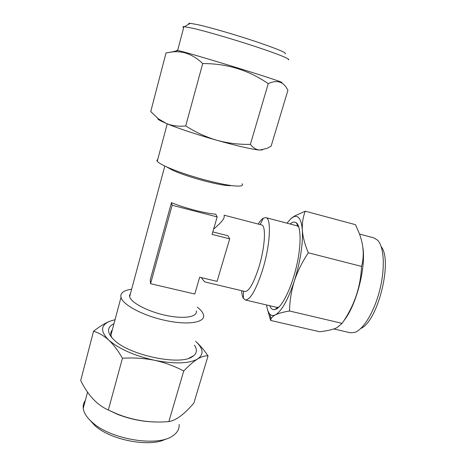 <?xml version="1.0" encoding="UTF-8"?>
<svg xmlns="http://www.w3.org/2000/svg" width="466" height="466" viewBox="0 0 466 466"><rect width="100%" height="100%" fill="white"/><g stroke="black" fill="none" stroke-linecap="round" stroke-linejoin="round"><path stroke-width="0.7" d="M166.001 438.931C150.716 447.628 111.013 440.452 94.825 425.575L89.245 419.47M85.348 400.405C83.618 402.77 82.913 405.42 83.251 408.367C83.833 412.934 86.862 417.623 92.344 422.417C111.176 439.811 158.65 447.115 173.072 435.623L174.22 434.79C177.802 431.865 179.439 428.435 179.13 424.491M113.978 323.701C106.772 327.278 106.743 332.648 113.896 339.819C129.076 355.249 179.952 365.88 192.301 356.7L194.019 355.465C197.013 352.651 197.165 349.232 194.456 345.213M189.033 358.179L194.019 355.465M107.029 409.404L117.385 414.28C130.131 419.219 142.794 421.771 155.388 421.928M122.441 358.243C133.416 357.55 144.145 358.238 154.619 360.305C165.04 362.63 174.744 366.206 183.726 371.018C188.788 365.647 193.413 361.633 197.601 358.989C201.667 356.618 205.151 355.587 208.057 355.902L193.879 403.061C189.318 408.397 184.909 412.719 180.633 416.027C176.369 419.155 172.437 421.019 168.849 421.625L166.851 421.742C149.178 422.988 132.21 420.227 115.947 413.458L108.339 410.022C97.161 405.088 87.952 395.255 80.711 380.53L93.532 331.291C98.681 332.73 103.737 335.642 108.7 340.034C113.622 344.694 118.201 350.764 122.441 358.243L108.339 410.022M189.05 24.028C188.375 23.457 188.777 23.224 190.262 23.323L197.747 24.657C210.259 27.43 235.779 34.857 256.149 41.684C277.544 48.982 287.225 53.013 285.186 53.782M288.192 59.73C291.565 59.578 279.006 54.382 256.574 46.944C234.217 39.528 206.141 31.321 192.563 28.193L183.924 26.62C182.684 26.585 182.596 26.906 183.674 27.576M281.289 82.412C284.854 83.082 272.406 78.806 249.968 71.764C227.6 64.745 199.483 56.316 186.062 52.588L177.651 50.404C176.562 50.182 176.451 50.264 177.325 50.637M173.171 51.697L166.013 52.961L172.274 51.924C176.637 51.446 180.919 51.773 185.136 52.903C191.415 54.802 197.275 58.355 202.704 63.568C226.901 63.481 248.745 70.174 268.235 83.653C276.699 79.715 282.99 81.445 287.108 88.855L287.924 90.299L271.142 146.097L267.082 148.374L259.766 150.064C256.248 149.732 253.12 147.833 250.382 144.361L268.235 83.653M196.238 310.834C197.957 316.845 184.536 319.309 166.414 315.511C148.304 311.789 131.086 302.807 129.63 296.685L129.472 295.566L130.626 292.98M224.198 215.199L261.572 224.938C266.325 225.317 265.038 247.731 258.671 267.868C253.492 283.613 248.926 291.489 244.982 291.489L205.075 281.994C204.58 281.866 203.339 280.404 201.341 277.625M241.621 290.691C241.848 294.18 242.425 296.731 243.363 298.345L245.273 299.953C250.172 300.011 255.846 290.306 262.294 270.851C270.251 245.809 271.725 218.03 265.801 217.605L263.354 218.129C261.77 219.107 260.063 221.088 258.228 224.064M242.099 183.79C243.112 185.107 242.227 185.87 239.442 186.068C232.872 186.307 221.158 184.198 204.3 179.76C188.946 175.542 176.311 171.214 166.385 166.776L172.461 170.137C187.687 177.342 222.894 186.54 231.113 185.59M166.385 166.776C161.452 164.51 158.411 162.675 157.258 161.288L156.826 160.508L157.793 159.29M131.15 289.322C124.573 290.242 121.131 292.386 120.811 295.759L121.009 297.32C122.476 304.601 142.753 315.546 164.562 320.258C187.973 325.623 205.955 322.472 203.45 314.754L203.397 314.55C202.71 312.232 200.683 309.762 197.316 307.146M278.79 307.176L276.676 307.339L245.273 299.953M333.842 328.955L350.222 332.765L354.673 332.45C363.428 329.643 374.419 311.573 379.831 289.753C385.289 267.944 384.066 246.834 377.652 240.246L373.872 237.881L359.536 234.066M269.738 305.708C270.874 308.591 272.488 309.902 274.579 309.651L276.315 309.051C282.722 305.824 291.774 287.039 296.609 265.882C301.496 244.72 301.071 226.097 296.225 222.789C294.529 221.606 292.531 221.973 290.231 223.89L290.102 224M265.801 217.605L296.993 225.812L298.782 226.948M334.629 328.681C330.586 330.062 325.588 331.081 319.624 331.74L270.595 320.433L271.043 318.89C271.626 317.439 273.07 316.105 275.359 314.888C278.604 313.298 283.334 312.004 289.543 311.003L342.096 323.357L336.906 327.72L334.629 328.681M343.838 320.73C356.012 306.127 366.026 268.09 362.95 247.906M289.543 311.003C289.683 301.001 291.273 291.023 294.32 281.074C297.64 271.154 302.317 261.735 308.341 252.811C304.933 244.854 302.935 237.316 302.352 230.216C302.026 223.173 303.011 216.83 305.306 211.197L355.5 224.682L359.344 233.553C363.649 245.034 364.389 255.985 361.552 266.401C360.672 287.091 354.183 306.075 342.096 323.357M381.188 246.613C392.978 260.715 377.81 321.563 360.783 328.483M308.341 252.811L361.552 266.401M305.306 211.197L294.768 215.904L291.116 218.472L286.969 223.173M267.402 309.133L270.595 320.433M266.581 304.968C267.164 309.273 268.235 312.307 269.808 314.078C271.305 315.709 273.158 315.977 275.359 314.888C281.639 311.183 287.965 299.912 294.32 281.074C300.331 261.508 303.005 244.557 302.352 230.216C301.444 219.69 298.689 215.164 294.093 216.643L291.116 218.472M112.329 329.887C110.972 331.413 110.5 333.196 110.908 335.229L111.846 337.716M213.638 229.08C221.63 222.393 225.095 217.948 224.035 215.752M212.816 231.905L228.06 235.779L229.68 238.848L217.074 281.382L199.664 277.223L194.782 294.029L150.576 283.712L172.146 205.25L217.168 216.923L212.094 234.392L229.68 238.848M150.576 283.712L150.238 279.915L171.441 202.658C184.687 208.11 204.685 213.288 215.729 214.185L217.168 216.923M171.441 202.658L172.146 205.25M250.382 144.361C239.105 144.611 227.961 143.26 216.946 140.301C205.984 137.045 195.574 132.251 185.724 125.913L202.704 63.568M185.724 125.913C178.804 126.682 172.344 125.872 166.345 123.496L158.457 118.865L150.745 111.578L166.013 52.961M262.515 149.889L259.766 150.064C252.298 149.44 238.027 146.19 216.946 140.301C197.281 134.738 176.736 127.894 166.345 123.496L160.112 120.572C158.283 119.541 157.537 118.818 157.869 118.411M115.044 319.699L110.075 321.144C104.937 323.212 99.421 326.59 93.532 331.291M183.726 371.018L168.849 421.625M208.057 355.902C204.37 350.479 200.479 345.848 196.378 341.997M115.032 319.734L110.075 321.144C100.592 325.064 100.138 331.367 108.7 340.034C118.981 348.923 134.284 355.675 154.619 360.305C174.721 364.138 189.05 363.696 197.601 358.989C204.096 354.422 203.426 348.527 195.609 341.31M94.825 425.575L92.344 422.417M83.251 408.367L87.532 392.122M117.385 414.28L115.947 413.458M243.508 291.139L243.363 298.345M157.258 161.288L167.23 123.869M298.158 226.383L296.225 222.789M294.093 216.643L294.768 215.904M269.808 314.078L271.043 318.89M277.975 307.385L274.579 309.651M121.009 297.32L110.908 335.229M260.104 224.554L263.354 218.129M164.807 166.036L129.63 296.685M177.971 50.474L172.274 51.924M183.924 26.62L177.651 50.404M160.112 120.572L158.457 118.865M190.262 23.323L184.495 26.661"/></g></svg>
